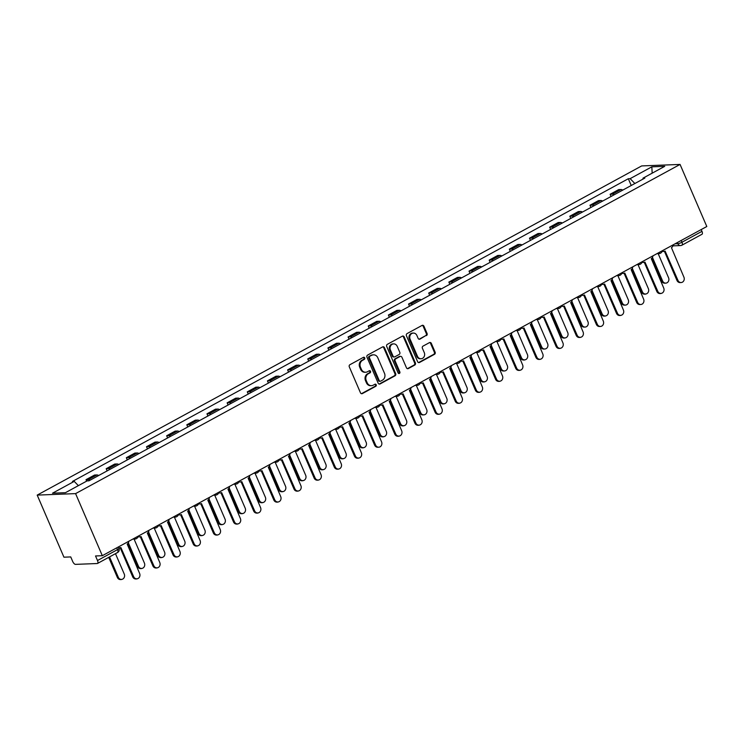 <?xml version="1.0" encoding="UTF-8"?>
<svg xmlns="http://www.w3.org/2000/svg" width="744" height="744" viewBox="0 0 744 744"><rect width="100%" height="100%" fill="white"/><g stroke="black" fill="none" stroke-linecap="round" stroke-linejoin="round"><path stroke-width="1.12" d="M364.737 357.892A1.125 0.986 87.8 0 0 363.407 357.362L349.931 364.7A1.6 1.414 87.8 0 0 349.289 366.839L360.487 392.832A1.6 1.414 87.8 0 0 362.375 393.585L375.85 386.248A1.125 0.986 87.8 0 0 374.976 384.229L373.237 385.178A5.124 4.52 87.8 0 1 371.442 385.671A5.124 4.52 87.8 0 1 367.183 382.76L366.253 380.603A5.124 4.52 87.8 0 1 368.317 373.767L370.066 372.818A1.125 0.986 87.8 0 0 369.191 370.791L367.452 371.749A5.124 4.52 87.8 0 1 365.657 372.242A5.124 4.52 87.8 0 1 361.398 369.331L360.468 367.164A5.124 4.52 87.8 0 1 362.542 360.338L364.281 359.389A1.125 0.986 87.8 0 0 364.737 357.892M365.657 372.242L364.895 372.27A5.124 4.52 87.8 0 1 360.635 369.368L359.705 367.201A5.124 4.52 87.8 0 1 361.77 360.366L363.518 359.417A1.125 0.986 87.8 0 0 363.425 357.362M361.426 393.697A1.6 1.414 87.8 0 0 361.603 393.613L375.078 386.276A1.125 0.986 87.8 0 0 374.995 384.22M371.442 385.671L370.679 385.699A5.124 4.52 87.8 0 1 366.42 382.797L365.49 380.63A5.124 4.52 87.8 0 1 367.555 373.795L369.294 372.846A1.125 0.986 87.8 0 0 369.21 370.791M426.424 335.618A1.6 1.414 87.8 0 0 427.075 333.479L423.931 326.188A1.6 1.414 87.8 0 0 422.043 325.435L407.07 333.591A1.6 1.414 87.8 0 0 406.429 335.721L417.626 361.714A1.6 1.414 87.8 0 0 419.514 362.468L434.477 354.321A1.6 1.414 87.8 0 0 435.128 352.182L431.334 343.375A1.6 1.414 87.8 0 0 429.446 342.621L423.038 346.109A1.6 1.414 87.8 0 0 422.387 348.248L424.275 352.61A4.287 3.776 87.8 0 1 421.048 358.738A4.287 3.776 87.8 0 1 417.486 356.311L410.111 339.199A4.287 3.776 87.8 0 1 413.339 333.07A4.287 3.776 87.8 0 1 416.9 335.498L418.128 338.353A1.6 1.414 87.8 0 0 420.016 339.106L425.661 335.646A1.6 1.414 87.8 0 0 426.303 333.517L423.159 326.216A1.6 1.414 87.8 0 0 422.22 325.361M680.062 164.433L706.8 226.52L102.319 555.694L75.581 493.616L680.062 164.433L641.681 165.921L37.2 495.104L63.938 557.191L70.736 556.921L72.698 561.488A3.264 1.404 -118.6 0 0 75.497 564.371L97.222 563.524A3.264 1.404 -118.6 0 0 97.52 563.45A3.264 1.404 -118.6 0 0 97.492 560.52L117.524 549.611A3.264 0.614 -23.3 0 0 118.984 548.384L118.37 546.961M384.481 347.671A1.6 1.414 87.8 0 0 382.593 346.918L367.629 355.065A1.6 1.414 87.8 0 0 366.978 357.204L378.175 383.197A1.6 1.414 87.8 0 0 380.063 383.951L395.036 375.804A1.6 1.414 87.8 0 0 395.678 373.665L384.481 347.671L383.718 347.699A1.6 1.414 87.8 0 0 382.769 346.834M387.354 344.333L402.318 336.176A1.6 1.414 87.8 0 1 404.206 336.93L415.403 362.923A1.6 1.414 87.8 0 1 414.752 365.062L408.354 368.55A1.6 1.414 87.8 0 1 406.457 367.796L401.918 357.25A1.6 1.414 87.8 0 0 400.03 356.497L395.78 358.813A1.6 1.414 87.8 0 0 395.138 360.952L399.863 371.926A1.125 0.986 87.8 0 1 398.087 372.893L386.703 346.462A1.6 1.414 87.8 0 1 387.354 344.333M701.201 229.561L701.973 231.338A3.264 1.404 61.4 0 1 701.992 234.267L681.969 245.176A3.264 1.404 -118.6 0 0 681.941 242.246L701.973 231.338M102.319 555.694L95.53 555.963L97.492 560.52M75.581 493.616L37.2 495.104M98.654 475.518A7.505 3.236 -118.6 0 0 96.897 474.942L88.369 479.582A7.505 3.236 61.4 0 1 90.126 480.159M88.369 479.582L86.025 479.675L86.657 481.136M96.897 474.942L94.553 475.035L86.025 479.675M107.136 470.896L106.187 468.701L108.522 468.608A7.505 3.236 61.4 0 1 110.289 469.185M118.817 464.535A7.505 3.236 -118.6 0 0 117.05 463.968L114.716 464.051L106.187 468.701M127.289 459.922L126.341 457.718L128.684 457.634A7.505 3.236 61.4 0 1 130.442 458.202M138.97 453.561A7.505 3.236 -118.6 0 0 137.212 452.984L134.869 453.077L126.341 457.718M147.452 448.948L146.503 446.744L148.837 446.651A7.505 3.236 61.4 0 1 150.604 447.228M159.132 442.587A7.505 3.236 -118.6 0 0 157.365 442.01L155.031 442.103L146.503 446.744M167.605 437.965L166.656 435.77L169 435.677A7.505 3.236 61.4 0 1 170.757 436.254M179.285 431.604A7.505 3.236 -118.6 0 0 177.528 431.027L175.184 431.12L166.656 435.77M187.767 426.991L186.818 424.787L189.153 424.703A7.505 3.236 61.4 0 1 190.92 425.27M199.448 420.63A7.505 3.236 -118.6 0 0 197.681 420.053L195.347 420.146L186.818 424.787M207.92 416.017L206.972 413.813L209.315 413.72A7.505 3.236 61.4 0 1 211.073 414.296M219.601 409.646A7.505 3.236 -118.6 0 0 217.843 409.079L215.5 409.172L206.972 413.813M228.083 405.034L227.134 402.839L229.468 402.746A7.505 3.236 61.4 0 1 231.235 403.313M239.763 398.672A7.505 3.236 -118.6 0 0 237.996 398.096L235.662 398.189L227.134 402.839M248.236 394.06L247.287 391.856L249.631 391.763A7.505 3.236 61.4 0 1 251.388 392.339M259.916 387.698A7.505 3.236 -118.6 0 0 258.159 387.122L255.815 387.215L247.287 391.856M268.398 383.076L267.449 380.882L269.784 380.788A7.505 3.236 61.4 0 1 271.551 381.365M280.079 376.715A7.505 3.236 -118.6 0 0 278.321 376.148L275.978 376.232L267.449 380.882M288.551 372.102L287.603 369.898L289.946 369.815A7.505 3.236 61.4 0 1 291.704 370.382M300.232 365.741A7.505 3.236 -118.6 0 0 298.474 365.164L296.131 365.257L287.603 369.898M308.714 361.128L307.765 358.924L310.108 358.831A7.505 3.236 61.4 0 1 311.866 359.408M320.394 354.767A7.505 3.236 -118.6 0 0 318.637 354.191L316.293 354.284L307.765 358.924M328.867 350.145L327.918 347.95L330.262 347.857A7.505 3.236 61.4 0 1 332.019 348.434M340.547 343.784A7.505 3.236 -118.6 0 0 338.79 343.217L336.446 343.3L327.918 347.95M349.029 339.171L348.08 336.967L350.424 336.883A7.505 3.236 61.4 0 1 352.182 337.451M360.71 332.81A7.505 3.236 -118.6 0 0 358.952 332.233L356.608 332.326L348.08 336.967M369.182 328.197L368.233 325.993L370.577 325.9A7.505 3.236 61.4 0 1 372.335 326.477M380.863 321.836A7.505 3.236 -118.6 0 0 379.105 321.259L376.762 321.352L368.233 325.993M389.344 317.214L388.396 315.019L390.74 314.926A7.505 3.236 61.4 0 1 392.497 315.502M401.025 310.853A7.505 3.236 -118.6 0 0 399.268 310.276L396.924 310.369L388.396 315.019M409.498 306.24L408.549 304.036L410.893 303.943A7.505 3.236 61.4 0 1 412.65 304.519M421.188 299.879A7.505 3.236 -118.6 0 0 419.421 299.302L417.077 299.395L408.549 304.036M429.66 295.266L428.711 293.062L431.055 292.969A7.505 3.236 61.4 0 1 432.813 293.545M441.341 288.895A7.505 3.236 -118.6 0 0 439.583 288.328L437.24 288.421L428.711 293.062M449.813 284.282L448.865 282.088L451.208 281.995A7.505 3.236 61.4 0 1 452.975 282.562M461.503 277.921A7.505 3.236 -118.6 0 0 459.736 277.345L457.393 277.438L448.865 282.088M469.976 273.308L469.027 271.104L471.371 271.011A7.505 3.236 61.4 0 1 473.128 271.588M481.656 266.947A7.505 3.236 -118.6 0 0 479.899 266.371L477.555 266.464L469.027 271.104M490.129 262.325L489.18 260.13L491.524 260.037A7.505 3.236 61.4 0 1 493.291 260.614M501.819 255.964A7.505 3.236 -118.6 0 0 500.052 255.397L497.708 255.48L489.18 260.13M510.291 251.351L509.342 249.147L511.686 249.063A7.505 3.236 61.4 0 1 513.444 249.631M521.972 244.99A7.505 3.236 -118.6 0 0 520.214 244.413L517.87 244.506L509.342 249.147M530.444 240.377L529.495 238.173L531.839 238.08A7.505 3.236 61.4 0 1 533.606 238.657M542.134 234.016A7.505 3.236 -118.6 0 0 540.367 233.439L538.024 233.532L529.495 238.173M550.606 229.394L549.658 227.199L552.001 227.106A7.505 3.236 61.4 0 1 553.759 227.683M562.287 223.033A7.505 3.236 -118.6 0 0 560.53 222.465L558.186 222.549L549.658 227.199M570.76 218.42L569.811 216.216L572.155 216.132A7.505 3.236 61.4 0 1 573.922 216.699M582.45 212.059A7.505 3.236 -118.6 0 0 580.683 211.482L578.339 211.575L569.811 216.216M590.922 207.446L589.973 205.242L592.317 205.149A7.505 3.236 61.4 0 1 594.075 205.725M602.603 201.075A7.505 3.236 -118.6 0 0 600.845 200.508L598.501 200.601L589.973 205.242M611.075 196.463L610.126 194.268L612.47 194.175A7.505 3.236 61.4 0 1 614.237 194.742M622.765 190.101A7.505 3.236 -118.6 0 0 620.998 189.525L618.655 189.618L610.126 194.268M634.855 183.517L630.131 178.653L651.837 166.833L664.736 166.331L643.03 178.151L644.834 178.086L88.936 480.81L87.132 480.875L65.425 492.695L52.526 493.198L74.233 481.377L78.38 485.646M630.131 178.653L628.327 178.727L72.428 481.452L74.233 481.377M631.238 185.488L628.327 178.727M643.03 178.151L642.937 179.118M652.163 173.185L651.837 166.833M379.124 384.062A1.6 1.414 87.8 0 0 379.301 383.978L394.264 375.832A1.6 1.414 87.8 0 0 394.915 373.693L383.718 347.699M369.898 356.329A1.125 0.986 87.8 0 0 369.442 357.827L379.273 380.64A1.125 0.986 87.8 0 0 380.593 381.17L382.435 380.165A5.124 4.52 87.8 0 0 384.499 373.339L377.785 357.743A5.124 4.52 87.8 0 0 373.525 354.832A5.124 4.52 87.8 0 0 371.73 355.325L369.126 356.357A1.125 0.986 87.8 0 0 368.671 357.855L369.442 357.827M380.203 381.281L379.431 381.309A1.125 0.986 87.8 0 1 378.501 380.668L368.671 357.855M373.525 354.832L372.753 354.86A5.124 4.52 87.8 0 0 370.968 355.362L371.73 355.325M369.126 356.357L370.968 355.362M407.405 368.661A1.6 1.414 87.8 0 0 407.582 368.578L413.99 365.09A1.6 1.414 87.8 0 0 414.631 362.951L403.443 336.958A1.6 1.414 87.8 0 0 402.495 336.093M400.588 356.339L399.826 356.376A1.6 1.414 87.8 0 0 399.258 356.525L395.018 358.841A1.6 1.414 87.8 0 0 394.367 360.979L399.091 371.954L399.863 371.926M398.626 373.451A1.125 0.986 87.8 0 0 399.091 371.954M397.212 346.313A4.287 3.776 87.8 0 0 393.65 343.886A4.287 3.776 87.8 0 0 390.423 350.006L393.018 356.041A1.6 1.414 87.8 0 0 394.915 356.794L399.156 354.479A1.6 1.414 87.8 0 0 399.807 352.34L397.212 346.313M393.65 343.886L392.879 343.914A4.287 3.776 87.8 0 0 389.661 350.043L390.423 350.006M394.348 356.943L393.585 356.981A1.6 1.414 87.8 0 1 392.255 356.069L389.661 350.043M419.077 339.218A1.6 1.414 87.8 0 0 419.253 339.134L425.661 335.646M413.339 333.07L412.576 333.098A4.287 3.776 87.8 0 0 409.349 339.227L410.111 339.199M421.048 358.738L420.276 358.766A4.287 3.776 87.8 0 1 416.714 356.339L409.349 339.227M418.565 362.579A1.6 1.414 87.8 0 0 418.742 362.495L433.715 354.349A1.6 1.414 87.8 0 0 434.357 352.21L430.562 343.403A1.6 1.414 87.8 0 0 429.623 342.538M109.535 556.903L118.361 577.4A3.748 3.311 87.8 0 0 124.304 574.163L115.478 553.666M121.477 579.529L120.482 579.567A3.748 3.311 -92.2 0 1 117.357 577.437L108.708 557.349M118.649 547.621A3.264 2.874 87.8 0 0 120.844 547.482L133.715 576.805A3.748 3.311 87.8 0 0 139.658 573.568L127.178 544.041A3.264 2.874 87.8 0 0 128.786 541.288M136.831 578.934L135.836 578.971A3.748 3.311 -92.2 0 1 132.711 576.842L120.184 547.742M128.359 542.841L138.514 566.426A3.748 3.311 87.8 0 0 144.457 563.189L134.069 539.047M141.63 568.556L140.635 568.593A3.748 3.311 -92.2 0 1 137.519 566.463L127.698 543.669M148.512 531.858L158.677 555.442A3.748 3.311 87.8 0 0 164.619 552.206L154.222 528.073M161.792 557.572L160.797 557.619A3.748 3.311 -92.2 0 1 157.672 555.48L147.861 532.695M138.105 536.238A3.264 2.874 87.8 0 0 141.007 536.508L153.869 565.831A3.748 3.311 87.8 0 0 159.811 562.594L147.331 533.057A3.264 2.874 87.8 0 0 148.94 530.314M156.984 567.96L155.989 567.998A3.748 3.311 -92.2 0 1 152.873 565.868L140.337 536.759M139.863 536.824L138.868 536.861A3.264 2.874 -92.2 0 1 137.984 536.74M158.258 525.255A3.264 2.874 87.8 0 0 161.16 525.534L174.031 554.847A3.748 3.311 87.8 0 0 179.974 551.611L167.493 522.083A3.264 2.874 87.8 0 0 169.102 519.331M177.146 556.977L176.151 557.014A3.748 3.311 -92.2 0 1 173.027 554.885L160.499 525.785M160.025 525.85L159.021 525.887A3.264 2.874 -92.2 0 1 158.147 525.766M168.674 520.884L178.83 544.469A3.748 3.311 87.8 0 0 184.772 541.232L174.384 517.099M181.945 546.598L180.95 546.635A3.748 3.311 -92.2 0 1 177.835 544.506L168.014 521.711M188.827 509.91L198.992 533.495A3.748 3.311 87.8 0 0 204.935 530.258L194.537 506.115M202.108 535.624L201.113 535.661A3.748 3.311 -92.2 0 1 197.988 533.532L188.176 510.737M208.99 498.926L219.145 522.511A3.748 3.311 87.8 0 0 225.088 519.275L214.7 495.141M222.261 524.641L221.266 524.678A3.748 3.311 -92.2 0 1 218.15 522.548L208.329 499.754M178.421 514.281A3.264 2.874 87.8 0 0 181.322 514.55L194.184 543.873A3.748 3.311 87.8 0 0 200.127 540.637L187.655 511.109A3.264 2.874 87.8 0 0 189.255 508.357M197.3 546.003L196.304 546.04A3.748 3.311 -92.2 0 1 193.189 543.911L180.653 514.811M180.178 514.867L179.183 514.913A3.264 2.874 -92.2 0 1 178.3 514.792M198.574 503.297A3.264 2.874 87.8 0 0 201.475 503.576L214.346 532.89A3.748 3.311 87.8 0 0 220.289 529.654L207.809 500.126A3.264 2.874 87.8 0 0 209.417 497.373M217.462 535.029L216.467 535.066A3.748 3.311 -92.2 0 1 213.342 532.937L200.815 503.828M200.341 503.893L199.336 503.93A3.264 2.874 -92.2 0 1 198.462 503.809M218.736 492.323A3.264 2.874 87.8 0 0 221.638 492.602L234.5 521.916A3.748 3.311 87.8 0 0 240.442 518.68L227.971 489.152A3.264 2.874 87.8 0 0 229.571 486.399M237.615 524.046L236.62 524.083A3.748 3.311 -92.2 0 1 233.504 521.953L220.968 492.854M220.494 492.919L219.499 492.956A3.264 2.874 -92.2 0 1 218.615 492.835M229.152 487.952L239.308 511.537A3.748 3.311 87.8 0 0 245.25 508.301L234.853 484.167M242.423 513.667L241.428 513.704A3.748 3.311 -92.2 0 1 238.303 511.574L228.492 488.78M238.889 481.349A3.264 2.874 87.8 0 0 241.791 481.619L254.662 510.942A3.748 3.311 87.8 0 0 260.605 507.706L248.124 478.169A3.264 2.874 87.8 0 0 249.733 475.425M257.777 513.072L256.782 513.109A3.748 3.311 -92.2 0 1 253.658 510.979L241.13 481.87M240.656 481.935L239.652 481.973A3.264 2.874 -92.2 0 1 238.778 481.861M249.305 476.969L259.461 500.554A3.748 3.311 87.8 0 0 265.403 497.318L255.015 473.184M262.576 502.693L261.581 502.73A3.748 3.311 -92.2 0 1 258.466 500.6L248.645 477.806M257.089 472.831A3.264 2.874 -92.2 0 1 255.955 473.147A3.264 3.264 0 0 0 259.052 470.348A3.264 2.874 87.8 0 0 261.953 470.645L274.815 499.959A3.748 3.311 87.8 0 0 280.758 496.722L268.286 467.195A3.264 2.874 87.8 0 0 269.886 464.442M277.931 502.088L276.935 502.135A3.748 3.311 -92.2 0 1 273.82 500.005L261.284 470.896M260.809 470.961L259.814 470.999A3.264 2.874 -92.2 0 1 258.931 470.878M269.468 465.995L279.623 489.58A3.748 3.311 87.8 0 0 285.566 486.344L275.168 462.21M282.739 491.71L281.743 491.747A3.748 3.311 -92.2 0 1 278.619 489.617L268.807 466.823M279.205 459.392A3.264 2.874 87.8 0 0 282.106 459.662L294.977 488.985A3.748 3.311 87.8 0 0 300.92 485.748L288.44 456.221A3.264 2.874 87.8 0 0 290.048 453.468M298.093 491.114L297.098 491.152A3.748 3.311 -92.2 0 1 293.973 489.022L281.446 459.922M280.972 459.987L279.967 460.024A3.264 2.874 -92.2 0 1 279.093 459.904M289.621 455.021L299.776 478.606A3.748 3.311 87.8 0 0 305.719 475.37L295.331 451.236M302.892 480.736L301.897 480.773A3.748 3.311 -92.2 0 1 298.781 478.643L288.96 455.849M297.405 450.873A3.264 2.874 -92.2 0 1 296.27 451.199A3.264 3.264 0 0 0 299.367 448.39A3.264 2.874 87.8 0 0 302.269 448.688L315.131 478.011A3.748 3.311 87.8 0 0 321.073 474.774L308.602 445.238A3.264 2.874 87.8 0 0 310.202 442.494M318.246 480.14L317.251 480.178A3.748 3.311 -92.2 0 1 314.135 478.048L301.599 448.939M301.125 449.004L300.13 449.041A3.264 2.874 -92.2 0 1 299.246 448.92M309.783 444.038L319.939 467.623A3.748 3.311 87.8 0 0 325.881 464.386L315.484 440.253M323.054 469.752L322.059 469.799A3.748 3.311 -92.2 0 1 318.934 467.669L309.123 444.875M329.936 433.064L340.092 456.649A3.748 3.311 87.8 0 0 346.034 453.412L335.646 429.279M343.207 458.778L342.212 458.816A3.748 3.311 -92.2 0 1 339.097 456.686L329.276 433.892M350.099 422.09L360.254 445.675A3.748 3.311 87.8 0 0 366.197 442.438L355.799 418.295M363.37 447.804L362.375 447.842A3.748 3.311 -92.2 0 1 359.25 445.712L349.438 422.918M370.252 411.107L380.407 434.691A3.748 3.311 87.8 0 0 386.35 431.455L375.962 407.321M383.532 436.821L382.528 436.868A3.748 3.311 -92.2 0 1 379.412 434.728L369.591 411.944M390.414 400.132L400.57 423.717A3.748 3.311 87.8 0 0 406.512 420.481L396.115 396.347M403.685 425.847L402.69 425.884A3.748 3.311 -92.2 0 1 399.565 423.755L389.754 400.96M410.567 389.149L420.723 412.743A3.748 3.311 87.8 0 0 426.665 409.498L416.277 385.364M423.848 414.873L422.843 414.91A3.748 3.311 -92.2 0 1 419.728 412.781L409.907 389.986M319.52 437.435A3.264 2.874 87.8 0 0 322.422 437.714L335.293 467.027A3.748 3.311 87.8 0 0 341.236 463.791L328.755 434.264A3.264 2.874 87.8 0 0 330.364 431.511M338.408 469.157L337.413 469.194A3.748 3.311 -92.2 0 1 334.288 467.065L321.761 437.965M321.287 438.03L320.283 438.067A3.264 2.874 -92.2 0 1 319.409 437.946M337.72 428.925A3.264 2.874 -92.2 0 1 336.586 429.242A3.264 3.264 0 0 0 339.683 426.433A3.264 2.874 87.8 0 0 342.584 426.731L355.446 456.053A3.748 3.311 87.8 0 0 361.389 452.817L348.917 423.289A3.264 2.874 87.8 0 0 350.517 420.537M358.562 458.183L357.566 458.22A3.748 3.311 -92.2 0 1 354.451 456.091L341.914 426.991M341.44 427.047L340.445 427.093A3.264 2.874 -92.2 0 1 339.562 426.972M359.836 415.478A3.264 2.874 87.8 0 0 362.737 415.757L375.608 445.079A3.748 3.311 87.8 0 0 381.551 441.834L369.071 412.306A3.264 2.874 87.8 0 0 370.679 409.553M378.724 447.209L377.729 447.246A3.748 3.311 -92.2 0 1 374.604 445.117L362.077 416.008M361.603 416.073L360.598 416.11A3.264 2.874 -92.2 0 1 359.724 415.989M378.036 406.968A3.264 2.874 -92.2 0 1 376.901 407.284A3.264 3.264 0 0 0 379.998 404.485A3.264 2.874 87.8 0 0 382.9 404.783L395.762 434.096A3.748 3.311 87.8 0 0 401.704 430.86L389.233 401.332A3.264 2.874 87.8 0 0 390.842 398.579M398.877 436.226L397.882 436.263A3.748 3.311 -92.2 0 1 394.766 434.133L382.23 405.034M381.756 405.099L380.761 405.136A3.264 2.874 -92.2 0 1 379.877 405.015M400.151 393.529A3.264 2.874 87.8 0 0 403.053 393.799L415.924 423.122A3.748 3.311 87.8 0 0 421.867 419.886L409.386 390.358A3.264 2.874 87.8 0 0 410.995 387.605M419.039 425.252L418.044 425.289A3.748 3.311 -92.2 0 1 414.92 423.159L402.392 394.06M401.918 394.115L400.914 394.162A3.264 2.874 -92.2 0 1 400.039 394.041M420.314 382.546A3.264 2.874 87.8 0 0 423.215 382.825L436.077 412.139A3.748 3.311 87.8 0 0 442.02 408.902L429.548 379.375A3.264 2.874 87.8 0 0 431.157 376.622M439.192 414.269L438.197 414.315A3.748 3.311 -92.2 0 1 435.082 412.185L422.546 383.076M422.071 383.141L421.076 383.179A3.264 2.874 -92.2 0 1 420.193 383.058M430.729 378.175L440.885 401.76A3.748 3.311 87.8 0 0 446.828 398.524L436.43 374.39M444.001 403.89L443.006 403.927A3.748 3.311 -92.2 0 1 439.89 401.797L430.069 379.003M440.476 371.572A3.264 2.874 87.8 0 0 443.368 371.851L456.239 401.165A3.748 3.311 87.8 0 0 462.182 397.928L449.702 368.401A3.264 2.874 87.8 0 0 451.31 365.648M459.355 403.295L458.36 403.332A3.748 3.311 -92.2 0 1 455.235 401.202L442.708 372.102M442.234 372.167L441.229 372.205A3.264 2.874 -92.2 0 1 440.355 372.084M450.883 367.201L461.038 390.786A3.748 3.311 87.8 0 0 466.981 387.55L456.593 363.416M464.163 392.916L463.159 392.953A3.748 3.311 -92.2 0 1 460.043 390.823L450.222 368.029M460.629 360.598A3.264 2.874 87.8 0 0 463.531 360.868L476.393 390.191A3.748 3.311 87.8 0 0 482.335 386.954L469.864 357.418A3.264 2.874 87.8 0 0 471.473 354.674M479.517 392.321L478.513 392.358A3.748 3.311 -92.2 0 1 475.397 390.228L462.861 361.119M462.387 361.184L461.392 361.221A3.264 2.874 -92.2 0 1 460.508 361.11M471.045 356.218L481.201 379.803A3.748 3.311 87.8 0 0 487.143 376.566L476.746 352.433M484.316 381.932L483.321 381.979A3.748 3.311 -92.2 0 1 480.206 379.849L470.385 357.055M480.791 349.615A3.264 2.874 87.8 0 0 483.684 349.894L496.555 379.208A3.748 3.311 87.8 0 0 502.498 375.971L490.017 346.444A3.264 2.874 87.8 0 0 491.626 343.691M499.67 381.337L498.675 381.384A3.748 3.311 -92.2 0 1 495.551 379.245L483.023 350.145M482.549 350.21L481.545 350.247A3.264 2.874 -92.2 0 1 480.671 350.126M491.198 345.244L501.354 368.829A3.748 3.311 87.8 0 0 507.306 365.592L496.908 341.459M504.479 370.958L503.474 370.996A3.748 3.311 -92.2 0 1 500.359 368.866L490.547 346.072M500.945 338.641A3.264 2.874 87.8 0 0 503.846 338.911L516.708 368.233A3.748 3.311 87.8 0 0 522.651 364.997L510.179 335.47A3.264 2.874 87.8 0 0 511.788 332.717M519.833 370.363L518.828 370.4A3.748 3.311 -92.2 0 1 515.713 368.271L503.176 339.171M502.702 339.236L501.707 339.273A3.264 2.874 -92.2 0 1 500.824 339.152M511.361 334.27L521.516 357.855A3.748 3.311 87.8 0 0 527.459 354.618L517.061 330.476M524.632 359.984L523.636 360.022A3.748 3.311 -92.2 0 1 520.521 357.892L510.7 335.098M521.107 327.667A3.264 2.874 87.8 0 0 523.999 327.937L536.87 357.26A3.748 3.311 87.8 0 0 542.813 354.023L530.332 324.486A3.264 2.874 87.8 0 0 531.941 321.743M539.986 359.389L538.991 359.426A3.748 3.311 -92.2 0 1 535.875 357.297L523.339 328.188M522.865 328.253L521.86 328.29A3.264 2.874 -92.2 0 1 520.986 328.169M531.514 323.287L541.669 346.871A3.748 3.311 87.8 0 0 547.621 343.635L537.224 319.502M544.794 349.001L543.79 349.048A3.748 3.311 -92.2 0 1 540.674 346.918L530.863 324.124M539.298 319.148A3.264 2.874 -92.2 0 1 538.163 319.464A3.264 3.264 0 0 0 541.26 316.665A3.264 2.874 87.8 0 0 544.162 316.963L557.024 346.276A3.748 3.311 87.8 0 0 562.966 343.04L550.495 313.512A3.264 2.874 87.8 0 0 552.104 310.76M560.148 348.406L559.144 348.443A3.748 3.311 -92.2 0 1 556.028 346.313L543.492 317.214M543.018 317.279L542.023 317.316A3.264 2.874 -92.2 0 1 541.139 317.195M551.676 312.313L561.832 335.897A3.748 3.311 87.8 0 0 567.774 332.661L557.377 308.528M564.947 338.027L563.952 338.064A3.748 3.311 -92.2 0 1 560.837 335.935L551.016 313.14M559.46 308.174A3.264 2.874 -92.2 0 1 558.316 308.49A3.264 3.264 0 0 0 561.422 305.682A3.264 2.874 87.8 0 0 564.315 305.979L577.186 335.302A3.748 3.311 87.8 0 0 583.129 332.066L570.648 302.538A3.264 2.874 87.8 0 0 572.257 299.786M580.301 337.432L579.306 337.469A3.748 3.311 -92.2 0 1 576.191 335.339L563.654 306.24M563.18 306.296L562.176 306.342A3.264 2.874 -92.2 0 1 561.302 306.221M571.829 301.339L581.985 324.923A3.748 3.311 87.8 0 0 587.937 321.687L577.539 297.544M585.11 327.053L584.105 327.09A3.748 3.311 -92.2 0 1 580.99 324.961L571.178 302.166M579.613 297.191A3.264 2.874 -92.2 0 1 578.479 297.507A3.264 3.264 0 0 0 581.576 294.708A3.264 2.874 87.8 0 0 584.477 295.005L597.339 324.319A3.748 3.311 87.8 0 0 603.291 321.083L590.81 291.555A3.264 2.874 87.8 0 0 592.419 288.802M600.464 326.458L599.459 326.495A3.748 3.311 -92.2 0 1 596.344 324.365L583.808 295.256M583.333 295.322L582.338 295.359A3.264 2.874 -92.2 0 1 581.455 295.238M591.991 290.355L602.147 313.94A3.748 3.311 87.8 0 0 608.09 310.704L597.692 286.57M605.263 316.07L604.268 316.107A3.748 3.311 -92.2 0 1 601.152 313.977L591.331 291.183M599.776 286.217A3.264 2.874 -92.2 0 1 598.632 286.533A3.264 3.264 0 0 0 601.738 283.734A3.264 2.874 87.8 0 0 604.63 284.031L617.501 313.345A3.748 3.311 87.8 0 0 623.444 310.108L610.964 280.581A3.264 2.874 87.8 0 0 612.572 277.828M620.617 315.475L619.622 315.512A3.748 3.311 -92.2 0 1 616.506 313.382L603.97 284.282M603.496 284.348L602.491 284.385A3.264 2.874 -92.2 0 1 601.617 284.264M612.145 279.381L622.3 302.966A3.748 3.311 87.8 0 0 628.252 299.73L617.855 275.596M625.425 305.096L624.421 305.133A3.748 3.311 -92.2 0 1 621.305 303.003L611.494 280.209M619.929 275.243A3.264 2.874 -92.2 0 1 618.794 275.559A3.264 3.264 0 0 0 621.891 272.75A3.264 2.874 87.8 0 0 624.793 273.048L637.654 302.371A3.748 3.311 87.8 0 0 643.606 299.135L631.126 269.598A3.264 2.874 87.8 0 0 632.735 266.854M640.779 304.501L639.775 304.538A3.748 3.311 -92.2 0 1 636.659 302.408L624.123 273.308M623.649 273.364L622.654 273.411A3.264 2.874 -92.2 0 1 621.77 273.29M632.307 268.398L642.463 291.983A3.748 3.311 87.8 0 0 648.405 288.746L638.008 264.613M645.578 294.122L644.583 294.159A3.748 3.311 -92.2 0 1 641.468 292.029L631.647 269.235M640.091 264.26A3.264 2.874 -92.2 0 1 638.947 264.576A3.264 3.264 0 0 0 642.053 261.776A3.264 2.874 87.8 0 0 644.946 262.074L657.817 291.388A3.748 3.311 87.8 0 0 663.76 288.151L651.279 258.624A3.264 2.874 87.8 0 0 652.888 255.871M660.932 293.517L659.937 293.564A3.748 3.311 -92.2 0 1 656.822 291.434L644.285 262.325M643.811 262.39L642.816 262.427A3.264 2.874 -92.2 0 1 641.933 262.307M652.46 257.424L662.616 281.009A3.748 3.311 87.8 0 0 668.568 277.772L658.17 253.639M665.741 283.139L664.736 283.176A3.748 3.311 -92.2 0 1 661.621 281.046L651.809 258.252M662.207 250.821A3.264 2.874 87.8 0 0 665.108 251.091L677.97 280.414A3.748 3.311 87.8 0 0 683.922 277.177L671.441 247.65A3.264 2.874 87.8 0 0 673.05 244.897M681.095 282.543L680.09 282.581A3.748 3.311 -92.2 0 1 676.975 280.451L664.439 251.351M663.964 251.416L662.969 251.453A3.264 2.874 -92.2 0 1 662.086 251.333M675.022 243.827L677.821 243.716A3.264 0.614 -23.3 0 0 681.941 242.246L681.179 240.47M677.328 242.563L677.821 243.716A3.264 2.874 -92.2 0 0 680.537 245.567A3.264 3.264 0 0 0 681.969 245.176A3.264 1.404 -118.6 0 1 681.671 245.25A3.264 2.874 -92.2 0 1 680.537 245.567L672.874 245.864M600.845 200.508L592.317 205.149M580.683 211.482L572.155 216.132M560.53 222.465L552.001 227.106M540.367 233.439L531.839 238.08M520.214 244.413L511.686 249.063M500.052 255.397L491.524 260.037M479.899 266.371L471.371 271.011M459.736 277.345L451.208 281.995M439.583 288.328L431.055 292.969M419.421 299.302L410.893 303.943M399.268 310.276L390.74 314.926M379.105 321.259L370.577 325.9M358.952 332.233L350.424 336.883M338.79 343.217L330.262 347.857M318.637 354.191L310.108 358.831M298.474 365.164L289.946 369.815M278.321 376.148L269.784 380.788M258.159 387.122L249.631 391.763M237.996 398.096L229.468 402.746M217.843 409.079L209.315 413.72M197.681 420.053L189.153 424.703M177.528 431.027L169 435.677M157.365 442.01L148.837 446.651M137.212 452.984L128.684 457.634M117.05 463.968L108.522 468.608M620.998 189.525L612.47 194.175M136.143 538.693A3.264 2.874 -92.2 0 1 133.604 538.665M156.305 527.719A3.264 2.874 -92.2 0 1 153.757 527.691M176.458 516.745A3.264 2.874 -92.2 0 1 173.919 516.708M196.621 505.762A3.264 2.874 -92.2 0 1 194.072 505.734M216.774 494.788A3.264 2.874 -92.2 0 1 214.235 494.751M236.936 483.814A3.264 2.874 -92.2 0 1 234.388 483.777M253.751 473.24L255.955 473.147A3.264 2.874 -92.2 0 1 254.55 472.803M277.252 461.857A3.264 2.874 -92.2 0 1 274.703 461.819M294.066 451.283L296.27 451.199A3.264 2.874 -92.2 0 1 294.866 450.845M317.567 439.899A3.264 2.874 -92.2 0 1 315.019 439.871M334.382 429.325L336.586 429.242A3.264 2.874 -92.2 0 1 335.181 428.888M357.883 417.942A3.264 2.874 -92.2 0 1 355.334 417.914M374.697 407.368L376.901 407.284A3.264 2.874 -92.2 0 1 375.497 406.931M398.198 395.994A3.264 2.874 -92.2 0 1 395.65 395.957M418.351 385.011A3.264 2.874 -92.2 0 1 415.812 384.983M438.514 374.037A3.264 2.874 -92.2 0 1 435.965 374M458.667 363.063A3.264 2.874 -92.2 0 1 456.128 363.026M478.829 352.079A3.264 2.874 -92.2 0 1 476.281 352.052M498.982 341.105A3.264 2.874 -92.2 0 1 496.443 341.068M519.145 330.122A3.264 2.874 -92.2 0 1 516.596 330.094M535.959 319.548L538.163 319.464A3.264 2.874 -92.2 0 1 536.759 319.12M556.112 308.574L558.316 308.49A3.264 2.874 -92.2 0 1 556.912 308.137M576.274 297.6L578.479 297.507A3.264 2.874 -92.2 0 1 577.074 297.163M596.428 286.617L598.632 286.533A3.264 2.874 -92.2 0 1 597.227 286.18M616.59 275.643L618.794 275.559A3.264 2.874 -92.2 0 1 617.39 275.206M636.743 264.669L638.947 264.576A3.264 2.874 -92.2 0 1 637.543 264.232M660.244 253.286A3.264 2.874 -92.2 0 1 657.705 253.248M116.752 547.835L117.524 549.611A3.264 1.404 -118.6 0 1 117.543 552.541A3.264 3.264 0 0 0 118.984 548.384M117.254 552.615A3.264 1.404 -118.6 0 0 117.543 552.541L97.52 563.45M361.77 360.366L362.542 360.338M359.705 367.201L360.468 367.164M360.635 369.368L361.398 369.331M369.294 372.846L370.066 372.818M367.555 373.795L368.317 373.767M365.49 380.63L366.253 380.603M366.42 382.797L367.183 382.76M375.078 386.276L375.85 386.248M361.603 393.613L362.375 393.585M363.518 359.417L364.281 359.389M394.915 373.693L395.678 373.665M394.264 375.832L395.036 375.804M379.301 383.978L380.063 383.951M378.501 380.668L379.273 380.64M403.443 336.958L404.206 336.93M414.631 362.951L415.403 362.923M413.99 365.09L414.752 365.062M407.582 368.578L408.354 368.55M399.258 356.525L400.03 356.497M395.018 358.841L395.78 358.813M394.367 360.979L395.138 360.952M392.255 356.069L393.018 356.041M419.253 339.134L420.016 339.106M416.714 356.339L417.486 356.311M430.562 343.403L431.334 343.375M434.357 352.21L435.128 352.182M433.715 354.349L434.477 354.321M418.742 362.495L419.514 362.468M423.159 326.216L423.931 326.188M426.303 333.517L427.075 333.479M117.357 577.437L118.361 577.4M133.715 576.805L132.711 576.842M137.519 566.463L138.514 566.426M157.672 555.48L158.677 555.442M153.869 565.831L152.873 565.868M174.031 554.847L173.027 554.885M177.835 544.506L178.83 544.469M197.988 533.532L198.992 533.495M218.15 522.548L219.145 522.511M194.184 543.873L193.189 543.911M214.346 532.89L213.342 532.937M234.5 521.916L233.504 521.953M238.303 511.574L239.308 511.537M254.662 510.942L253.658 510.979M258.466 500.6L259.461 500.554M274.815 499.959L273.82 500.005M278.619 489.617L279.623 489.58M294.977 488.985L293.973 489.022M298.781 478.643L299.776 478.606M315.131 478.011L314.135 478.048M318.934 467.669L319.939 467.623M339.097 456.686L340.092 456.649M359.25 445.712L360.254 445.675M379.412 434.728L380.407 434.691M399.565 423.755L400.57 423.717M419.728 412.781L420.723 412.743M335.293 467.027L334.288 467.065M355.446 456.053L354.451 456.091M375.608 445.079L374.604 445.117M395.762 434.096L394.766 434.133M415.924 423.122L414.92 423.159M436.077 412.139L435.082 412.185M439.89 401.797L440.885 401.76M456.239 401.165L455.235 401.202M460.043 390.823L461.038 390.786M476.393 390.191L475.397 390.228M480.206 379.849L481.201 379.803M496.555 379.208L495.551 379.245M500.359 368.866L501.354 368.829M516.708 368.233L515.713 368.271M520.521 357.892L521.516 357.855M536.87 357.26L535.875 357.297M540.674 346.918L541.669 346.871M557.024 346.276L556.028 346.313M560.837 335.935L561.832 335.897M577.186 335.302L576.191 335.339M580.99 324.961L581.985 324.923M597.339 324.319L596.344 324.365M601.152 313.977L602.147 313.94M617.501 313.345L616.506 313.382M621.305 303.003L622.3 302.966M637.654 302.371L636.659 302.408M641.468 292.029L642.463 291.983M657.817 291.388L656.822 291.434M661.621 281.046L662.616 281.009M677.97 280.414L676.975 280.451M132.804 539.102L134.999 539.019A3.264 3.264 0 0 0 138.105 536.21M152.957 528.119L155.161 528.035A3.264 3.264 0 0 0 158.267 525.236M173.12 517.145L175.314 517.061A3.264 3.264 0 0 0 178.421 514.253M193.273 506.171L195.477 506.078A3.264 3.264 0 0 0 198.583 503.279M213.435 495.188L215.639 495.104A3.264 3.264 0 0 0 218.736 492.305M233.588 484.214L235.792 484.13A3.264 3.264 0 0 0 238.898 481.321M273.904 462.257L276.108 462.173A3.264 3.264 0 0 0 279.214 459.364M314.219 440.299L316.423 440.216A3.264 3.264 0 0 0 319.529 437.416M354.535 418.351L356.739 418.268A3.264 3.264 0 0 0 359.845 415.459M394.85 396.394L397.054 396.31A3.264 3.264 0 0 0 400.16 393.502M415.013 385.42L417.217 385.327A3.264 3.264 0 0 0 420.314 382.528M435.166 374.437L437.37 374.353A3.264 3.264 0 0 0 440.476 371.554M455.328 363.463L457.532 363.379A3.264 3.264 0 0 0 460.629 360.57M475.481 352.489L477.685 352.396A3.264 3.264 0 0 0 480.791 349.596M495.644 341.505L497.848 341.422A3.264 3.264 0 0 0 500.945 338.613M515.797 330.531L518.001 330.448A3.264 3.264 0 0 0 521.107 327.639M656.906 253.685L659.11 253.602A3.264 3.264 0 0 0 662.216 250.793M119.71 547.807L118.752 547.844"/></g></svg>

